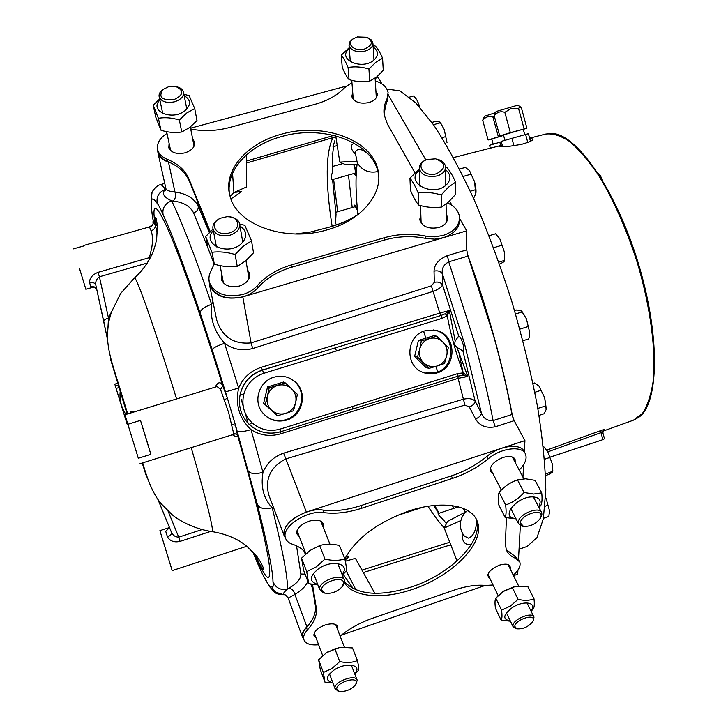 <?xml version="1.0" encoding="UTF-8"?>
<svg xmlns="http://www.w3.org/2000/svg" width="728" height="728" viewBox="0 0 728 728"><rect width="100%" height="100%" fill="white"/><g stroke="black" fill="none" stroke-linecap="round" stroke-linejoin="round"><path stroke-width="1.09" d="M114.86 384.375L127.091 424.087L114.86 384.375M155.71 226.117L157.175 223.978M172.181 570.625L159.896 530.648L172.181 570.625L182.237 567.312M138.32 458.258L124.925 414.76L138.32 458.258L150.86 454.336L146.01 438.156L140.486 420.384L127.891 424.26M139.958 463.718L232.969 434.571L233.561 433.042L228.628 412.539L220.52 389.416L217.081 386.55L124.925 414.76M130.348 413.094L130.121 411.948L134.453 411.839M79.58 268.668L85.868 289.28L79.58 268.668M93.657 287.023L90.8 286.768L89.58 282.637C89.498 278.114 92.32 274.684 98.053 272.336L99.408 276.776C96.569 278.888 95.35 281.572 95.768 284.83L95.868 285.303M98.053 272.336L149.404 257.648L151.697 248.121C152.916 240.932 152.725 235.162 151.115 230.831L149.413 226.936C154.809 223.305 152.434 224.552 153.153 220.812L153.189 220.784C153.763 223.924 152.534 226.08 149.522 227.263M449.84 542.196L362.08 570.079M242.815 296.878C226.171 300.355 215.106 296.514 209.609 285.349L216.735 320.165C222.295 336.991 233.752 344.562 251.096 342.888L242.815 296.878L466.712 230.822L466.703 249.877L467.995 256.092L493.72 336.227C501.283 363.554 507.38 389.644 512.011 414.487L514.159 420.675L495.249 426.799C486.14 428.455 479.561 425.825 475.52 418.909L469.323 406.943L464.901 405.087L285.449 459.031C270.334 467.23 264.774 479.206 268.787 494.967L283.947 535.18C283.429 525.907 290.909 518.209 306.379 512.093L524.934 440.613L514.159 420.675M455.164 341.059L458.704 336.027C460.105 336.591 461.534 339.239 462.981 343.962C464.064 348.13 464.146 350.541 463.245 351.187L456.938 347.383L454.518 344.608L455.164 341.059L449.322 310.51L447.201 315.779L442.205 318.318L263.809 373.3C253.299 376.922 246.574 384.129 243.634 394.904C241.469 405.687 244.217 414.933 251.888 422.64C260.16 429.875 269.633 432.023 280.289 429.065L457.739 373.582L463.217 372.863C456.274 354.409 450.932 335.381 447.201 315.779L445.199 313.759L449.322 310.51L439.767 313.122L440.904 315.524L445.199 313.759M436.991 372.936C432.114 374.401 427.327 374.174 422.622 372.254C404.431 365.602 406.188 335.581 425.079 330.776L436.318 330.485C456.838 334.616 457.33 367.631 436.991 372.936M424.879 373.055L435.863 372.645C456.137 367.367 455.646 334.452 435.189 330.33L433.46 329.966M286.568 420.111C276.403 422.686 268.113 419.847 261.716 411.584C253.098 399.845 259.778 381.062 273.919 377.213C281.818 375.075 288.88 376.585 295.095 381.754C308.026 392.337 302.839 415.697 286.568 420.111M266.648 416.735C272.591 420.675 279.006 421.649 285.904 419.665C302.12 415.26 307.298 391.992 294.403 381.436L289.38 378.096M467.995 256.092L448.739 261.843C443.698 264.628 441.559 268.568 442.333 273.683L442.542 284.876C441.405 287.405 438.12 289.617 432.669 291.509L252.698 348.521C242.488 351.196 233.115 349.476 224.579 343.334C217.153 345.764 213.04 347.92 212.257 349.813L200.145 313.013C200.464 309.737 204.295 306.834 211.621 304.304L212.913 301.51M464.382 536.081L468.313 538.129C473.209 536.49 476.012 530.803 476.722 521.066M368.377 154.281C364.355 150.714 360.888 149.067 357.985 149.331L355.2 151.606L355.109 152.37M458.394 506.825L438.12 513.586C437.837 514.341 439.566 516.38 443.325 519.71L446.3 523.523M463.454 508.49L464.955 512.43M332.569 179.543L336.036 214.469L335.772 218.637C335.053 222.686 335.544 224.633 337.246 224.479L339.039 223.96M335.735 212.285L355.291 206.67L357.503 210.292M333.597 146.574C332.541 153.28 332.095 161.416 332.268 170.98L332.214 172.936C330.831 177.304 330.758 179.561 331.968 179.707L354.918 173.228C355.564 172.636 355.401 170.452 354.409 166.685L353.644 164.355M79.598 268.805L81.563 275.257L79.598 268.805M132.724 440.112L130.094 431.586L132.724 440.112M166.421 551.833L164.109 544.371L166.421 551.833M150.86 454.336L140.486 420.384M147.402 263.017L99.408 276.776L108.508 318.091L107.935 328.137M111.657 311.475L108.508 318.091C105.478 318.9 103.904 320.065 103.785 321.567L107.608 339.949M73.473 248.858L83.911 245.909L83.729 245.454L83.829 245.937M182.237 567.321L246.883 546.246L245.518 546.5L245.509 545.145M334.771 140.822L333.024 146.728L337.328 145.536M207.99 248.039L193.584 212.922C190.236 206.179 183.429 202.229 173.173 201.065C175.575 198.617 176.167 195.577 174.938 191.955C186.586 193.648 194.349 198.426 198.207 206.288L209.327 232.532M193.584 212.922C197.006 211.593 198.553 209.382 198.207 206.288L196.879 199.681M355.036 153.672C350.286 148.739 349.986 145.236 354.126 143.161M358.185 164.337L345.882 164.774L339.794 162.098L356.511 161.243M335.726 135.854L339.794 162.098M232.541 173.319L233.934 192.52L230.103 196.342M246.51 154.818L246.674 186.896L233.934 192.52L241.732 191.428L230.949 198.926M229.211 186.605L229.793 182.027M295.441 233.97L310.719 231.968L325.434 228.173C337.91 225.089 349.021 220.375 358.758 214.032M209.609 285.349L208.972 279.88M466.712 230.822L459.55 218.4M452.097 205.496L449.54 201.055M425.825 159.978L388.233 94.831M381.936 83.938L378.214 77.487L375.12 78.324M190.554 128.192L346.237 86.122M171.071 163.063L168.487 162.135C162.972 160.187 159.477 157.139 157.994 152.98L157.494 148.821M165.847 188.224L166.011 188.989C166.757 190.499 169.733 191.491 174.938 191.955L168.487 162.135M471.453 544.253C464.864 545.581 461.761 541.687 462.134 532.559M460.87 520.52L444.226 528.046L447.511 521.394L466.293 511.611M345.846 556.993L348.821 556.738L345.118 560.06M346.282 571.089L356.019 589.999M374.856 593.32L355.401 558.349L345.345 561.215M353.389 588.843L343.161 574.31M396.451 515.733L422.904 507.225M457.066 560.97L444.226 528.046M456.938 347.383L467.813 376.467L462.489 375.339L463.217 372.863L467.813 376.467L458.112 378.369L280.917 433.733C270.215 436.855 260.251 435.49 251.024 429.647L262.981 472.308C266.912 462.999 273.801 456.611 283.638 453.144L462.99 399.326C468.55 397.97 472.609 398.598 475.166 401.237L481.417 413.195C483.538 418.5 487.432 420.966 493.102 420.593L495.249 426.799M252.698 348.521L251.096 342.888L431.376 285.867L434.316 282.346L434.043 271.153C437.783 270.334 440.549 271.18 442.333 273.683L464.637 344.226L481.417 413.195C481.026 415.633 479.06 417.544 475.52 418.909M307.808 581.299C306.179 585.758 301.874 590.126 294.895 594.412C293.875 590.517 291.81 588.47 288.716 588.288C296.969 583.61 301.019 578.842 300.873 574.001L296.533 545.845M305.087 574.137L300.873 574.001M273.956 508.681L272.208 507.753C264.801 509.6 259.869 508.554 257.403 504.613L235.481 425.234L231.813 424.433M285.604 538.392L283.947 535.18M303.785 639.448L302.429 636.936C301.783 633.879 303.267 630.484 306.888 626.753L308.581 624.979M306.888 626.753L294.895 594.412L288.188 598.052M248.521 471.198C250.678 473.928 255.501 474.301 262.981 472.308C260.588 487.005 263.673 498.817 272.208 507.753C282.764 550.586 287.86 577.668 287.505 588.998C283.765 592.465 282.455 594.348 283.574 594.658L284.02 594.658M283.638 594.667C278.023 594.712 274.183 592.11 272.126 586.832C273.155 587.487 273.446 585.794 273 581.763C275.812 588.06 280.644 590.472 287.505 588.998L288.716 588.288M336.582 351.014L335.189 347.92L262.371 370.051C250.732 374.074 243.361 382.054 240.258 393.985C243.498 382.082 250.933 374.137 262.544 370.133L440.904 315.524L442.205 318.318M263.809 373.3L261.279 367.303L439.767 313.122L431.376 285.867M280.289 429.065L280.726 431.686C268.969 434.953 258.513 432.596 249.367 424.606L252.461 427.163M462.489 375.339L457.958 376.185L353.089 408.899M352.871 408.963L280.781 431.704C269.014 434.971 258.549 432.614 249.386 424.615L251.888 422.64M247.192 422.34L249.386 424.615L247.192 422.34C240.404 414.15 238.092 404.695 240.258 393.985L243.634 394.904M173.173 201.065L171.653 200.855C181.481 220.893 194.804 255.373 211.621 304.304C209.882 318.454 214.205 331.468 224.579 343.334L238.648 388.06C235.117 404.568 239.239 418.436 251.024 429.647C243.507 431.786 238.884 432.25 237.146 431.04M215.16 387.132C218.072 381.709 220.611 381.326 222.804 385.986L227.318 397.907L225.462 391.91L238.648 388.06C243.07 377.723 250.623 370.807 261.279 367.303M462.953 351.196L475.166 401.237C474.793 403.685 472.845 405.587 469.323 406.943M434.316 282.346C438.029 281.527 440.768 282.364 442.542 284.876L458.704 336.027M434.043 271.153C434.298 264.419 438.757 259.241 447.42 255.61L448.739 261.843L474.483 342.206C482.109 369.596 488.315 395.732 493.102 420.593L512.011 414.487M517.927 570.088L517.699 574.201L513.513 575.648M485.276 585.403L341.341 635.144M524.934 440.613L524.315 451.988M523.623 464.673L522.95 477.159M520.329 525.589L518.463 560.023M453.972 508.299L452.352 505.642M352.197 207.562L348.485 175.048M212.449 302.466L213.158 302.721M200.145 313.013C184.475 266.83 172.117 234.052 163.09 214.696C162.08 208.144 164.938 203.531 171.653 200.855C163.573 197.088 161.461 193.275 165.32 189.417L165.993 188.943M163.09 214.696C160.488 208.608 158.558 204.887 157.284 203.54C156.101 196.76 158.777 192.046 165.32 189.417C163.008 185.986 161.279 184.43 160.142 184.766L164.774 183.401M224.524 400.063L227.318 397.907L235.481 425.234L237.41 434.88L233.561 433.042M157.284 203.54C150.905 193.848 149.54 199.59 153.189 220.784L155.21 225.207C151.524 200.937 155.974 202.739 168.578 230.621C181.317 259.896 202.557 320.311 222.804 385.986L220.52 389.416M155.128 219.528L156.047 218.3M153.381 221.84L151.324 207.926L151.169 198.298L151.952 193.375C151.269 192.137 156.538 185.231 160.142 184.766M176.567 398.944C155.373 330.039 136.154 275.603 134.434 278.014C142.57 270.67 148.749 262.007 152.989 251.997C156.338 242.333 155.774 242.824 156.675 238.529L157.357 226.399C156.62 219.974 155.992 217.026 155.474 217.554C154.928 218.364 155.046 221.521 155.838 227.018L155.21 225.207C155.537 227.819 154.163 229.702 151.115 230.831M157.239 233.734L155.838 227.018L157.239 233.697M149.777 258.95L149.404 257.648L150.387 257.776M90.8 286.768L94.067 286.823L96.606 288.707M89.58 282.637C92.611 282.027 94.658 282.746 95.732 284.812L95.814 285.067M130.121 411.948L131.076 412.876M171.444 532.277L171.599 532.614C173.082 535.562 175.457 537.082 178.724 537.155L180.016 541.386C174.201 542.642 170.024 541.141 167.467 536.882L165.747 531.404L169.06 527.982M158.968 501.965L161.097 503.621M157.876 499.326L171.48 532.395C171.626 534.252 170.288 535.753 167.467 536.882M169.442 527.381L165.747 531.404M254.709 553.926C266.221 580.662 271.116 584.62 269.387 565.802C266.93 545.354 255.073 495.986 237.41 434.88C237.556 437.1 235.89 437.055 232.405 434.752M241.186 399.363L243.179 406.106M245.263 413.276L248.148 423.396M529.747 138.666L533.042 138.975C533.287 140.276 529.711 141.987 522.295 144.126C509.755 146.546 502.147 147.302 499.472 146.41L502.247 145.191M602.83 432.714L604.158 430.011C604.75 429.447 603.667 429.629 600.918 430.548L600.991 432.632L602.857 432.805L604.467 438.747L602.902 439.685L600.991 432.632L547.875 451.833M550.277 457.075L602.902 439.685M353.899 173.519L355.501 175.12C356.401 173.764 355.928 170.17 354.081 164.346M357.348 208.772L354.836 205.005L354.381 206.934M465.31 512.212L464.064 508.745M512.658 417.044C502.757 363.836 487.605 309.3 467.194 253.453M425.862 159.96L413.741 139.039M386.896 89.089L399.818 90.836L415.597 102.73L433.788 125.134C446.883 145.172 460.278 169.915 473.983 199.354C487.505 230.985 500.054 264.801 511.62 300.81C522.249 337.11 530.839 372.163 537.4 405.951C542.587 438.038 545.381 466.075 545.8 490.053L543.325 518.864L536.964 537.637L527.118 546.464M545.663 134.07C552.834 133.197 560.897 135.727 569.842 141.651C579.142 149.595 588.697 160.788 598.507 175.23C613.44 199.636 626.344 228.683 637.218 262.38C650.468 306.716 656.174 350.669 653.198 380.981C651.06 394.958 647.483 405.76 642.478 413.386L633.478 420.165L638.847 417.235C659.077 403.549 660.505 335.362 637.937 262.162C615.551 188.898 576.13 133.342 551.742 133.47L545.663 134.07L529.611 138.165M357.084 164.328C355.41 177.541 355.701 194.285 357.949 214.56M463.727 375.411L459.086 353.908M448.02 314.25L447.374 312.239M598.325 173.683L599.754 174.866L602.82 180.89L600.145 175.339M600.5 177.104L601.01 176.95M519.837 106.434L517.654 105.205L496.15 111.484M511.174 108.463L518.564 108.481L520.083 106.57L521.466 108.126L526.917 128.219L510.355 132.66L504.822 112.33L511.174 108.463M524.069 128.783L518.564 108.481M523.295 129.329L526.917 128.219M510.355 132.66L499.708 135.927L503.494 135.099M494.758 113.968L494.203 115.761C496.996 112.121 500.536 110.984 504.822 112.33M499.708 135.927L494.203 115.761M503.448 134.935L523.259 129.202L524.706 134.534M502.666 146.719L501.21 141.396L528.391 133.679L530.457 141.287M513.923 145.773L511.857 138.174M527.773 142.442L525.561 134.289M495.486 112.667L484.648 116.207M503.567 135.363L498.361 136.837L492.965 117.09L494.257 115.952M498.361 136.837L488.106 139.976L491.81 139.166M483.292 118.646L482.737 120.384C485.421 116.862 488.825 115.761 492.965 117.09M488.106 139.976L482.737 120.384M493.193 144.199L491.764 138.993L503.576 135.408M490.354 148.175L489.562 145.3L501.31 141.778M500.737 145.527L499.827 142.197M436.782 336.181L421.348 340.95L419.719 349.067C421.157 343.834 424.379 340.349 429.384 338.611C434.48 337.237 438.984 338.329 442.879 341.896C446.528 345.727 447.811 350.286 446.728 355.583L448.321 347.493L436.782 336.181L433.742 335.726L418.427 340.44L421.348 340.95M414.614 356.42L417.499 357.066L429.101 368.35L426.126 367.613L414.614 356.42L418.427 340.44M429.101 368.35L437.119 366.011C432.041 367.413 427.536 366.339 423.614 362.781C419.938 358.95 418.646 354.381 419.719 349.067L417.499 357.066M437.119 366.011L444.49 363.536L446.728 355.583C445.309 360.788 442.096 364.264 437.119 366.011M285.285 382.919L269.187 387.887L267.394 396.214C268.869 390.872 272.217 387.296 277.423 385.494C282.746 384.056 287.451 385.139 291.537 388.743C295.368 392.629 296.724 397.27 295.632 402.666L297.397 394.358L285.285 382.919L283.511 382.036L267.549 386.959L269.187 387.887M263.645 403.276L277.432 415.77L263.645 403.276L267.549 386.959M277.432 415.77L285.649 413.377C280.344 414.833 275.63 413.768 271.517 410.183C267.667 406.297 266.293 401.647 267.394 396.214L265.247 404.34M285.649 413.377L293.475 410.756L295.632 402.666C294.167 407.98 290.836 411.557 285.649 413.377M375.894 90.672L377.259 93.603C377.486 97.707 374.683 100.71 368.832 102.593C359.787 104.177 354.117 102.12 351.842 96.424L352.707 92.329M351.997 97.079L352.889 94.658M209.482 282.555L210.064 285.212C215.561 296.378 226.636 300.218 243.279 296.742C249.285 294.904 254.09 291.974 257.676 287.933C266.193 278.378 277.432 271.499 291.391 267.312L384.457 240.049C398.134 236.163 411.911 235.617 425.807 238.429L434.561 239.157L443.206 237.756C454.226 233.952 459.659 227.8 459.505 219.292M214.223 263.927L211.111 270.761C208.854 274.829 208.354 278.888 209.6 282.928C215.106 294.103 226.19 297.943 242.87 294.458C248.894 292.629 253.699 289.689 257.293 285.649C265.838 276.094 277.095 269.214 291.073 265.019L384.311 237.738C398.007 233.843 411.821 233.306 425.734 236.118L434.498 236.837L443.17 235.435C454.272 231.604 459.705 225.407 459.477 216.853C458.604 210.792 454.591 206.151 447.438 202.93M420.848 214.687L419.728 219.629C422.231 226.708 428.574 229.347 438.757 227.546C444.79 225.471 447.729 222.104 447.574 217.435L446.228 213.968M420.93 217.008L419.801 220.084M247.52 269.76L249.44 273.091C250.396 278.924 247.056 283.238 239.421 286.031C230.385 287.915 224.397 285.813 221.458 279.725L221.767 274.32M221.558 280.043L222.204 276.594M169.114 143.38L168.805 147.766C171.344 152.78 176.731 154.482 184.958 152.853C192.083 150.432 195.25 146.756 194.458 141.823L192.665 138.993M169.606 145.682L169.023 148.339M281.345 134.225C246.546 143.298 222.413 171.144 230.094 196.305C236.855 225.043 285.876 242.624 327.555 229.72C360.952 220.402 382.637 194.713 378.305 172.026C374.037 140.358 323.733 121.722 281.345 134.225M378.76 176.649L378.46 174.356C374.192 142.688 323.969 124.042 281.654 136.546C249.222 145.09 225.707 169.897 229.484 193.866M414.887 172.736L387.405 124.051L384.202 114.933C383.41 109.528 384.329 104.25 386.959 99.09L388.115 92.647C387.023 87.178 382.746 83.274 375.284 80.945M351.952 82.61L344.499 87.77C337.392 95.268 327.573 100.773 315.015 104.304L229.402 127.555C216.444 130.967 203.794 131.495 191.455 129.147L190.718 129.011M166.994 133.406C159.286 138.375 156.256 144.099 157.912 150.559C159.232 154.345 162.298 157.239 167.103 159.232C177.969 163.682 185.258 170.279 188.98 179.015L210.256 231.613M194.704 143.553L193.12 141.305M247.92 272.054L249.731 275.057M447.538 219.301L446.264 216.289M157.958 150.778L158.422 152.853C159.751 156.647 162.808 159.541 167.604 161.534C178.451 165.984 185.731 172.582 189.453 181.317L209.91 231.95M384.047 113.786L388.206 94.476M376.03 93.002L377.259 95.277M340.122 636.099L341.041 635.389C350.113 628.137 360.76 622.367 372.973 618.081L453.954 590.162C465.893 586.14 476.43 584.566 485.576 585.439L493.038 584.994M344.462 582.746C353.198 597.397 383.065 599.69 412.867 589.243C452.379 576.294 485.64 542.578 477.35 521.658C472.172 505.132 441.823 499.781 408.499 511.111C377.122 522.586 355.91 538.52 344.881 558.913M344.626 581.927C357.703 595.167 380.107 596.805 411.821 586.841C451.287 573.919 484.475 540.203 476.176 519.255L475.903 518.536M323.132 527.118L323.323 524.078C321.503 520.056 316.698 519.11 308.899 521.239C300.528 524.551 296.496 528.719 296.787 533.733L299.344 536.736M296.651 532.823L298.344 534.143M316.089 637.974L313.968 635.653C313.823 631.586 317.481 628.055 324.943 625.043C331.986 622.986 336.263 623.577 337.792 626.817L337.519 629.374M315.169 635.508L313.886 634.634M311.93 584.32L315.388 605.669C316.307 612.485 313.322 619.765 306.433 627.518C303.43 630.93 302.229 634.024 302.839 636.8L303.267 637.983M312.503 584.42L316.334 608.171C317.253 614.969 314.259 622.249 307.353 630.002C304.34 633.415 303.139 636.509 303.74 639.275C305.25 643.698 310.21 645.518 318.618 644.744M493.038 473.846L490.317 471.298C489.707 465.865 493.939 461.261 503.012 457.484C509.345 455.673 513.376 456.365 515.096 459.55L515.206 462.471M491.8 471.407L490.09 470.361M514.059 458.067L513.932 460.06M519.21 470.07L520.465 468.705C525.316 463.363 527.026 458.576 525.58 454.354C522.731 445.272 501.01 447.729 488.224 458.804C477.723 467.394 465.838 473.91 452.57 478.36L361.861 508.199C348.23 512.612 335.626 514.095 324.042 512.649C307.489 509.682 281.545 526.553 285.376 537.646C286.195 540.704 288.516 542.879 292.347 544.18C298.389 546.2 302.83 549.185 305.651 553.116M524.833 452.962L524.287 451.942C521.43 442.842 499.726 445.281 486.968 456.356C476.485 464.937 464.619 471.444 451.36 475.885L360.779 505.651C347.156 510.055 334.561 511.529 322.995 510.064C306.461 507.079 280.553 523.933 284.393 535.035L285.039 536.754M513.285 575.184C518.755 570.261 520.93 565.874 519.792 562.025L515.852 558.431C510.992 556.547 507.78 553.58 506.242 549.54L505.387 543.761L506.424 517.808M519.292 561.024L514.696 556.11L506.279 549.649M336.946 625.388L336.573 626.926M322.104 524.542L322.431 522.413M509.072 566.657L509.309 565.201M487.633 575.712L488.925 576.43M510.219 568.968C510.838 564.318 507.189 563.053 499.29 565.174C488.588 570.297 485.503 574.82 490.044 578.751M173.81 99.718C183.611 95.022 184.321 90.636 175.939 86.568L168.423 86.805L162.981 89.489C158.122 97.061 161.734 100.473 173.81 99.718M163.045 89.435L162.107 90.154C159.523 92.383 158.586 94.74 159.277 97.224C161.634 101.774 166.685 103.303 174.429 101.811C181.145 99.59 184.148 96.242 183.429 91.773C182.61 89.389 180.489 87.76 177.086 86.887M364.419 49.058C372.754 45.345 373.519 41.414 366.712 37.255L357.403 36.946L353.38 38.711C345.481 43.589 354.39 52.061 364.419 49.058M353.171 38.848L349.913 41.787L349.049 45.555C351.169 50.705 356.483 52.562 364.992 51.106C370.488 49.377 373.136 46.656 372.918 42.934L371.326 39.949L367.84 37.738M436.6 173.683C446.428 168.223 446.127 163.263 435.699 158.813L427.163 159.487C414.287 163.645 423.505 177.823 436.6 173.683M426.881 159.587L426.471 159.723C421.43 161.762 419.037 164.765 419.292 168.723C421.639 175.184 427.609 177.577 437.219 175.903C442.906 174.001 445.682 170.925 445.536 166.667C444.89 163.099 442.169 160.615 437.373 159.223M229.329 232.924C241.924 229.748 239.548 215.743 226.781 216.735L220.693 218.136C208.135 223.159 216.098 237.137 229.329 232.924M221.012 218L220.165 218.355C214.46 221.203 212.103 224.907 213.095 229.475C215.834 235.026 221.467 236.937 230.002 235.199C237.219 232.632 240.395 228.674 239.521 223.341C237.992 219.301 234.252 217.099 228.301 216.744M515.861 628.601L513.067 626.681L512.94 625.689C512.712 619.264 532.559 611.211 534.006 617.126L533.187 620.847M514.805 626.408C514.696 620.12 534.379 613.194 533.424 619.837L532.896 621.466C528.546 626.817 523.168 629.274 516.771 628.819L514.805 626.408M522.686 526.244L518.509 523.66L518.309 522.231C518.09 514.368 539.712 505.541 541.687 512.676L541.896 514.25L540.74 517.444M520.393 522.977C520.32 515.142 542.242 507.753 541.104 515.961L540.276 518.372C535.799 524.06 530.184 526.726 523.432 526.362L520.393 522.977M337.865 690.936L334.971 688.433C333.351 681.817 356.129 673.482 357.193 680.28L355.992 684.147M356.374 682.3L355.637 684.766C350.75 689.98 345.081 692.119 338.656 691.181L336.809 689.198C335.39 683.219 356.083 675.939 356.374 682.3M324.115 592.956L322.977 592.674L319.692 589.416C317.745 581.162 343.088 572.135 344.535 580.535L342.988 585.549M321.731 590.217C320.029 582.719 343.207 574.902 343.616 582.81L342.415 586.468C337.301 591.864 331.358 594.075 324.606 593.074L321.731 590.217M382.582 58.258L383.265 70.361L376.604 77.032L369.733 81.163C362.963 82.309 356.074 81.791 349.058 79.58C346.91 77.132 344.635 73.037 342.242 67.285L341.223 55.21C343.343 57.548 345.636 61.643 348.084 67.495C354.882 66.303 361.825 66.821 368.932 69.06L375.703 62.326L382.582 58.258C380.089 52.471 377.705 48.421 375.43 46.11L373.082 45.445M373.173 47.02C378.669 51.087 378.869 55.501 373.755 60.26C361.343 70.771 336.291 58.74 349.294 48.721M349.213 47.693L341.223 55.21M349.058 79.58L348.084 67.495M369.733 81.163L368.932 69.06M194.713 108.554L196.997 120.548L189.653 127.518L181.763 131.986C175.193 133.069 168.268 132.496 160.997 130.248L155.783 117.153L153.162 105.187L158.395 118.282C164.992 117.153 171.972 117.727 179.343 120.002L186.805 112.958L194.713 108.554L189.162 95.623L183.92 94.276M184.184 95.632C191.091 99.891 191.3 104.959 184.803 110.838C171.981 121.112 148.794 110.911 159.887 100.073M159.66 98.99L153.162 105.187M160.997 130.248L158.395 118.282M181.763 131.986L179.343 120.002M455.564 182.173L455.655 194.303L448.575 201.947L441.405 207.071C433.852 208.072 426.253 207.389 418.609 205.023C415.934 201.765 413.213 196.86 410.456 190.317L409.955 178.214C412.594 181.345 415.333 186.25 418.181 192.929C425.762 191.892 433.433 192.574 441.177 194.968L448.384 187.233L455.564 182.173C452.67 175.575 449.822 170.734 447.01 167.64L445.572 167.231M445.582 169.669C451.169 174.529 451.387 179.634 446.255 184.967C432.878 197.679 404.44 182.291 419.182 170.589L419.346 170.452M419.292 168.905L409.955 178.214M418.609 205.023L418.181 192.929M441.405 207.071L441.177 194.968M251.542 240.886L253.517 252.816L245.636 260.851L237.255 266.412C229.93 267.312 222.286 266.557 214.341 264.155L208.072 248.421L205.687 236.518L211.984 252.27C219.337 251.333 227.045 252.079 235.117 254.509L243.143 246.383L251.542 240.886L244.863 225.334L239.676 223.987M239.976 225.999C247.411 231.195 247.738 237.21 240.95 244.053C227.072 256.438 200.983 243.525 213.313 230.63M212.995 229.12L205.687 236.518M214.341 264.155L211.984 252.27M237.255 266.412L235.117 254.509M538.593 506.806C541.814 500.864 539.949 497.57 532.987 496.905C516.653 496.105 499.29 518.263 515.843 518.427M538.938 507.452L540.804 505.469C542.042 503.094 542.351 498.889 541.723 492.865L533.651 494.039L524.078 492.492C518.846 498.443 512.694 502.593 505.623 504.959C506.37 510.965 506.206 515.133 505.141 517.49L516.07 518.891M505.141 517.49L498.78 504.904C498.025 499.008 498.152 494.812 499.18 492.31C504.34 486.44 510.437 482.3 517.481 479.889L525.598 478.787L535.053 480.362L541.723 492.865M505.623 504.959L499.18 492.31M524.078 492.492L517.481 479.889M342.087 574.419C351.078 563.745 331.913 559.022 318.354 568.886C309.254 576.549 309.027 581.708 317.69 584.366M342.342 575.075L346.364 570.998C346.637 568.886 346.137 564.837 344.863 558.858C339.066 560.815 332.423 560.888 324.961 559.068L316.389 566.821L306.725 571.644L308.718 583.683L317.899 584.912M308.718 583.683L303.612 570.261L301.574 558.139L310.037 550.459L319.647 545.618C325.553 543.725 332.15 543.689 339.457 545.527L344.863 558.858M324.961 559.068L319.647 545.618M306.725 571.644L301.574 558.139M530.967 610.974C537.928 602.402 523.614 599.854 512.03 607.816C502.984 615.024 502.42 619.41 510.328 620.975M531.094 611.238L533.251 608.99C534.334 607.316 534.58 603.922 533.997 598.798C529.584 600.655 524.287 600.827 518.099 599.308L510.437 606.033L501.546 610.155C502.229 615.251 502.102 618.618 501.155 620.265L510.428 621.184M514.933 586.431L503.867 590.981L501.192 592.983M501.155 620.265L495.459 608.28C494.767 603.266 494.876 599.872 495.786 598.107L503.366 591.427L515.997 586.195L528.046 586.877L533.997 598.798M518.099 599.308L512.212 587.287M501.546 610.155L495.786 598.107M354.709 673.846C363.154 664.755 346.091 661.588 333.797 670.197C325.671 676.685 325.334 680.862 332.805 682.728M354.827 674.146L358.658 670.315C358.959 668.886 358.549 665.638 357.448 660.569C352.297 662.689 346.392 663.026 339.739 661.579L332.05 668.422L323.359 672.49L324.961 682.154L332.905 682.991M324.961 682.154L320.274 669.478L318.637 659.732L326.235 652.943L334.88 648.848L340.913 647.265L352.516 647.938L357.448 660.569M339.739 661.579L334.88 648.848M323.359 672.49L318.637 659.732M339.439 647.52L327.09 652.37M475.821 193.703C476.303 190.745 475.866 186.705 474.51 181.591L469.396 170.425L474.51 181.591L475.821 193.703L473.555 198.398M459.559 169.069L465.31 167.422L469.396 170.425M470.297 191.227L475.502 189.717M463.245 176.404L471.198 174.119M504.686 260.415L504.522 252.452L499.972 239.13L504.522 252.452L504.668 260.36L503.931 261.762L499.608 264.228M489.089 235.717L495.595 233.779L499.972 239.13L497.834 236.109M498.862 262.107L504.668 260.36M493.648 247.711L502.02 245.209M529.547 335.117L529.675 332.377L526.408 318.837L529.675 332.377L529.283 336.718L528.746 338.92L522.959 340.731M514.578 310.629L516.798 309.946L521.539 311.011L526.408 318.837L521.994 311.475M515.56 313.968L522.213 311.912M519.856 329.129L528.255 326.517M546.291 408.808L544.662 397.688L546.164 409.482L544.171 413.713L539.02 415.388M533.033 383.465L534.689 382.937L538.729 385.886M544.662 397.688L539.038 386.222L544.662 397.688M534.834 392.301L541.113 390.281M537.837 408.435L545.909 405.824M545.509 474.128L552.834 471.207L552.406 464.246L552.734 472.008L549.167 474.319L545.563 475.52M543.261 446.118L547.638 451.424L544.935 447.802M552.406 464.246L547.638 451.424L552.406 464.246M544.553 459.231L549.804 457.502M549.431 513.267L549.458 510.528L546.027 498.143L549.458 510.528L548.876 516.461L543.434 518.309M545.035 506.26L547.902 505.296M409.445 97.115L413.786 95.932L417.508 100.928L419.055 106.197M415.433 97.761L417.508 100.928L419.965 107.371M431.877 122.422L435.826 121.321L440.012 122.095L444.171 129.384L447.001 142.461L444.171 129.384L440.349 122.468M441.987 137.674L445.654 136.646M433.488 124.706L440.449 122.768M127.118 414.086L110.611 359.505L127.582 413.95M127.673 413.914C113.523 366.53 109.391 358.376 107.635 340.486C107.362 331.522 108.062 324.024 109.728 318.009L111.502 311.93L120.675 293.439L134.261 278.16M428.009 506.288C433.651 515.142 439.029 522.276 444.162 527.7M103.795 321.621L95.85 285.221M214.114 264.246L213.004 261.261M304.695 551.888L305.15 554.454M283.638 453.144L306.379 512.093M310.865 584.129L312.667 588.843M439.157 513.24L434.625 505.432M337.646 211.739L333.615 179.252M332.651 166.43L332.168 153.69M363.454 572.545L450.841 544.753M464.901 405.087L458.112 378.369L457.739 373.582M395.495 395.632L352.944 408.972L352.598 406.315M280.917 433.733L280.471 431.795M447.42 255.61L466.703 249.877M333.906 135.39L246.646 161.006M332.896 137.656C325.598 153.189 325.343 182.746 332.132 226.317M225.462 391.91L212.257 349.813M252.78 551.769C262.854 576.649 269.296 588.342 272.126 586.832M273 581.763C272.854 570.779 267.658 545.063 257.403 504.613M171.38 532.095L159.104 502.284M168.113 511.192L178.724 537.155L201.756 529.675M210.638 531.422L180.016 541.386M142.524 462.908C148.33 482.191 148.23 482.227 142.224 463.008M212.039 531.595L212.276 531.622C213.623 528.919 206.597 500.937 191.209 447.656M127.691 423.896L127.091 424.078M126.463 422.031L127.063 421.849M125.926 414.45C121.267 407.462 119.356 399.781 120.184 391.4M119.01 387.551L116.152 388.415M115.388 385.94L118.254 385.076M117.709 383.274L114.797 384.147L117.709 383.265M122.841 400.118L125.571 409.018M546.81 450.086L600.918 430.548M604.158 430.011L603.266 430.621M437.865 371.908L435.754 366.439M425.816 338.165L423.623 331.276M425.807 238.429L425.734 236.118M387.087 101.429L386.959 99.09M167.604 161.534L167.103 159.232M189.453 181.317L188.98 179.015M257.676 287.933L257.293 285.649M291.391 267.312L291.073 265.019M384.457 240.049L384.311 237.738M306.433 627.518L307.353 630.002M315.388 605.669L316.334 608.171M322.995 510.064L324.042 512.649M360.779 505.651L361.861 508.199M451.36 475.885L452.57 478.36M486.968 456.356L488.224 458.804M514.696 556.11L515.852 558.431M85.868 289.28L93.712 287.023M467.64 510.537C463.144 513.913 460.724 518.436 460.369 524.096C460.26 528.974 461.825 533.233 465.083 536.891L464.419 536.126M355.164 151.888L357.266 162.799C362.153 170.507 369.023 173.419 377.877 171.544M332.232 166.548L342.651 163.627M107.608 339.876L95.887 285.385M165.948 189.781L165.565 190.481L166.011 188.989L157.994 152.98M283.447 594.63C277.35 593.32 274.702 592.283 275.512 591.518C274.565 591.791 277.25 592.838 283.574 594.658C284.311 593.866 285.84 594.985 288.17 598.016L302.429 636.936M294.403 381.436L295.095 381.754M435.189 330.33L436.318 330.485M247.493 422.686L252.571 427.245M335.881 136.773L246.683 162.972M438.775 513.367L433.661 505.532M252.734 551.724L262.462 574.074L269.688 586.759L273.919 591.545C275.348 593.611 278.87 594.667 284.475 594.721M83.729 245.454L149.404 226.936M94.221 286.868L93.421 287.023L96.615 288.743M169.369 527.209L168.696 528.419L169.296 528.009M142.706 462.853C148.485 483.729 154.855 496.423 161.361 503.949L172.5 515.015C181.245 522.158 196.988 529.565 212.276 531.622C226.19 534.006 237.646 538.811 246.637 546.045L255.61 555C259.659 559.423 264.228 568.523 263.627 569.906C262.144 569.005 259.323 563.863 255.191 554.49M233.297 434.37L234.034 434.607L232.969 434.571M159.896 530.648L169.233 527.636M127.691 423.905L127.091 424.087M122.841 400.1L125.571 409.036M502.229 145.145L453.508 157.567M633.478 420.165L602.948 431.167M527.354 546.373L519.055 549.221M496.168 111.448L494.594 114.269M504.904 140.276L503.439 134.917M484.675 116.171L483.119 118.946M210.064 285.212L209.6 282.928M378.46 174.356L378.305 172.026M194.676 142.943L194.458 141.823M249.722 274.72L249.44 273.091M447.593 218.828L447.574 217.435M158.422 152.853L157.912 150.559M377.322 94.604L377.259 93.603M302.839 636.8L303.74 639.275M514.696 458.795L515.096 459.55M284.393 535.035L285.376 537.646M337.546 626.189L337.792 626.817M322.959 523.168L323.323 524.078M476.176 519.255L477.35 521.658M194.076 146.201L190.327 127.009M186.814 109.073L183.629 92.784M170.652 150.569L166.621 131.668M162.744 113.486L159.277 97.224M162.981 89.489L162.107 90.154M376.321 97.679L375.111 78.151M373.983 60.078L372.982 43.835M353.253 99.327L351.77 80.344M350.314 61.771L349.049 45.555M353.38 38.711L352.425 39.312M446.355 222.349L446.082 204.013M445.809 185.349L445.554 167.931M421.13 223.059L420.538 205.578M419.874 186.104L419.292 168.723M427.163 159.487L426.471 159.723M249.021 278.478L245.946 260.597M242.788 242.287L239.776 224.834M223.451 283.01L220.084 265.611M216.462 246.892L213.095 229.475M220.693 218.136L220.165 218.355M533.77 616.652L526.963 602.875M518.554 585.858L508.007 564.5M516.771 628.819L515.187 628.446M513.067 626.681L506.415 612.84M498.161 595.64L487.887 574.265M541.341 512.011L533.378 496.915M523.814 478.796L512.339 457.038M523.432 526.362L521.785 526.089M518.509 523.66L510.756 508.481M501.328 490.044L490.244 468.368M335.017 688.643L329.502 673.882M322.704 655.673L314.269 633.087M338.656 691.181L337.082 690.699M356.984 679.725L351.315 665.055M344.335 647.01L335.644 624.524M344.208 579.734L337.71 563.499M329.957 544.153L320.729 521.111M324.606 593.074L322.977 592.674M319.756 589.716L313.459 573.373M305.897 553.762L297.015 530.685M502.329 592.073L501.528 592.729M327.782 651.924L327.027 652.425"/></g></svg>
